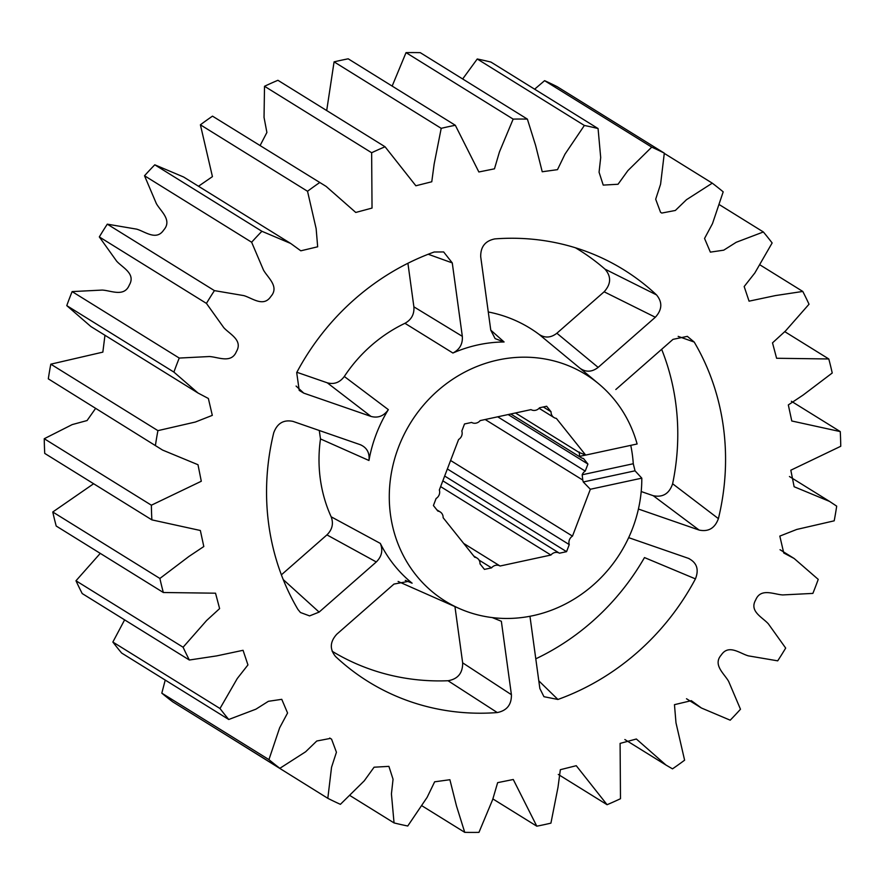 <?xml version="1.0" encoding="UTF-8"?>
<svg xmlns="http://www.w3.org/2000/svg" width="885" height="885" viewBox="0 0 885 885"><rect width="100%" height="100%" fill="white"/><g stroke="black" fill="none" stroke-linecap="round" stroke-linejoin="round"><path stroke-width="1.33" d="M485.179 419.512L582.772 480.068L582.175 474.769L633.273 463.74L635.032 470.82L641.802 478.154A133.314 123.435 -58.2 0 1 533.047 615.65A133.314 123.435 -58.2 0 1 459.304 608.526A133.314 123.435 -58.2 0 1 390.916 475.776A133.314 123.435 -58.2 0 1 498.034 359.996A133.314 123.435 -58.2 0 1 598.714 383.836A133.314 123.435 -58.2 0 1 637.111 443.982L585.671 455.089L578.978 452.368L515.49 412.974M488.277 311.974A143.248 132.628 121.8 0 1 539.12 334.419L580.018 368.271A136.5 126.378 -58.2 0 1 581.224 369.266L598.714 383.836M490.755 330.116L504.085 341.975A136.5 126.378 -58.2 0 0 478.132 344.862A136.5 126.378 -58.2 0 0 452.91 353.026C459.713 349.498 462.855 343.933 462.324 336.344L413.881 306.829L407.919 263.276M633.273 463.74A134.907 124.907 121.8 0 0 630.751 445.354M441.206 128.336A363.989 337.008 -58.2 0 1 448.252 126.732A363.989 337.008 -58.2 0 1 455.332 125.283L348.203 58.819A363.989 337.008 121.8 0 0 341.134 60.268A363.989 337.008 121.8 0 0 334.076 61.861L441.206 128.336L434.148 164.079L431.769 181.768L415.861 185.773L385.052 146.766L277.923 80.292A363.989 337.008 121.8 0 0 264.515 86.276L371.645 152.74A363.989 337.008 -58.2 0 1 385.052 146.766M585.671 455.089L556.366 418.406A7.036 6.516 -58.2 0 1 551.056 411.779L546.642 406.248L539.529 407.786A7.036 6.516 -58.2 0 1 531 409.622L480.168 420.596A7.036 6.516 -58.2 0 1 471.628 422.444L464.514 423.97L461.826 431.039A7.036 6.516 -58.2 0 1 458.596 439.513L439.336 490.002A7.036 6.516 -58.2 0 1 436.106 498.487L433.418 505.545L437.832 511.076A7.036 6.516 -58.2 0 1 443.131 517.714L474.714 557.229A7.036 6.516 -58.2 0 1 480.013 563.867L484.438 569.387L491.551 567.86A7.036 6.516 -58.2 0 1 500.08 566.013L463.696 543.434M281.386 574.841L326.93 534.894L376.291 561.964C381.822 556.455 383.161 550.271 380.318 543.412A136.5 126.378 -58.2 0 0 412.111 583.193L408.892 581.279L393.969 584.078L336.798 634.213C329.928 641.758 329.53 649.203 335.592 656.559A242.335 224.37 -58.2 0 0 344.862 664.757A242.335 224.37 -58.2 0 0 497.281 712.558C506.895 710.622 511.607 704.67 511.408 694.692L462.656 662.843L454.945 606.601M376.291 561.964L319.12 612.099L283.244 579.598M296.862 372.275L327.262 382.807L371.003 416.426C378.061 418.306 383.836 416.05 388.338 409.644A136.5 126.378 -58.2 0 0 368.956 460.488C369.808 452.821 366.899 447.556 360.228 444.679L293.001 421.393C283.654 419.457 277.226 423.262 273.719 432.82A242.335 224.37 -58.2 0 0 297.913 609.411L300.446 612.508L309.595 615.894L319.12 612.099M361.124 445.033L360.228 444.679M371.003 416.426L303.776 393.139L296.088 386.059M428.218 254.249L452.268 262.911L443.651 251.948L434.192 252.004A242.335 224.37 -58.2 0 0 296.696 372.585L299.219 390.396L303.776 393.139M452.268 262.911L462.324 336.344M655.331 317.25L598.149 367.397L556.875 333.236L604.134 291.796L655.331 317.25C662.19 309.706 662.588 302.261 656.526 294.904A242.335 224.37 -58.2 0 0 598.293 256.329A242.335 224.37 -58.2 0 0 494.848 238.906C485.234 240.842 480.522 246.793 480.71 256.772L490.777 330.205L495.124 338.612L504.085 341.975M580.018 368.271C585.97 372.419 592.01 372.12 598.149 367.397M615.827 389.511L672.998 339.364L687.335 336.355L694.205 342.052A242.335 224.37 -58.2 0 1 718.399 518.643L672.622 483.763A235.587 218.119 121.8 0 0 661.659 349.321M641.205 491.54L653.23 495.7L699.128 530.071C708.476 532.018 714.903 528.201 718.399 518.643M699.128 530.071L638.417 509.041M628.66 537.649L688.353 558.324C696.827 562.55 699.183 569.398 695.433 578.878A242.335 224.37 -58.2 0 1 557.926 699.471L538.799 680.819M689.227 558.667L688.353 558.324M529.96 616.27L539.861 688.552L543.954 696.705L557.926 699.471M492.292 617.586L501.352 621.27L511.408 694.692M162.575 450.067L48.31 378.846L162.575 450.067L197.997 464.725L201.293 481.252L151.379 505.202L44.25 438.728A363.989 337.008 121.8 0 0 44.737 453.408L151.866 519.871L200.353 530.491L203.804 546.532L188.947 556.444L159.886 578.458L52.768 511.995A363.989 337.008 121.8 0 0 56.209 526.033L163.338 592.508L215.531 593.193L219.613 608.603L206.625 620.485L183.095 647.234L75.977 580.77A363.989 337.008 121.8 0 0 82.216 593.558L189.346 660.022L216.681 655.896L243.065 650.298L247.944 664.923L237.291 678.496L219.989 708.509L112.86 642.045A363.989 337.008 121.8 0 0 121.632 653.03L228.761 719.494L255.92 709.173L268.387 701.307L281.762 699.327L287.57 713L279.627 727.846L268.94 759.618L161.811 693.154A363.989 337.008 121.8 0 0 172.73 701.838L279.859 768.313L305.635 751.774L316.775 741.01L330.337 738.411L331.576 739.185L336.433 752.239L331.543 767.273L327.815 798.314A363.989 337.008 -58.2 0 0 340.404 804.332L364.255 780.836L374.089 767.207L388.902 766.366L393.051 779.242L391.424 793.922L394.046 822.917A363.989 337.008 -58.2 0 0 407.753 826.004L427.134 797.33L434.646 781.809L449.89 779.718L456.472 805.903L464.736 832.342A363.989 337.008 -58.2 0 0 478.962 832.365L492.691 799.52L497.647 782.65L513.267 779.497L536.797 826.181A363.989 337.008 -58.2 0 0 550.924 823.139L557.981 787.396L560.349 769.696L576.257 765.702L607.077 804.708A363.989 337.008 -58.2 0 0 620.485 798.724L620.097 743.4L636.359 739.008L666.007 765.071L672.5 768.855A363.989 337.008 -58.2 0 0 684.603 760.193L675.985 722.813L674.458 704.67L691.307 700.666L701.407 708L730.214 720.191A363.989 337.008 -58.2 0 0 740.48 709.239L728.676 681.472C724.384 673.728 712.48 664.889 721.297 654.966C728.643 643.871 739.948 653.495 748.367 655.862L777.705 660.841A363.989 337.008 -58.2 0 0 785.681 648.074L768.368 623.859C762.549 617.321 748.964 611.369 755.713 599.897C760.768 587.629 773.921 594.466 782.76 594.93L812.872 593.404A363.989 337.008 -58.2 0 0 818.227 579.376L794.122 558.468L783.756 552.992L779.818 536.1L796.765 529.44L834.201 520.822A363.989 337.008 -58.2 0 0 836.69 506.154L829.544 501.408L794.133 486.739L790.825 470.212L840.75 446.272A363.989 337.008 -58.2 0 0 840.263 431.592L791.776 420.983L788.325 404.932L803.171 395.02L832.232 373.005A363.989 337.008 -58.2 0 0 828.791 358.967L776.599 358.27L772.505 342.86L785.493 330.979L809.023 304.23A363.989 337.008 -58.2 0 0 802.783 291.442L775.437 295.579L749.064 301.166L744.174 286.541L754.839 272.967L772.14 242.955A363.989 337.008 -58.2 0 0 763.368 231.97L736.209 242.291L723.742 250.167L710.367 252.136L704.548 238.463L712.491 223.628L723.189 191.846A363.989 337.008 -58.2 0 0 712.27 183.162L686.483 199.7L675.355 210.464L661.781 213.064L660.542 212.278L655.685 199.225L660.586 184.202L664.314 153.149L557.185 86.686A363.989 337.008 121.8 0 0 544.596 80.668L651.725 147.131A363.989 337.008 -58.2 0 1 664.314 153.149M651.725 147.131L627.874 170.628L618.04 184.257L603.227 185.098L599.068 172.221L600.694 157.541L598.072 128.557L490.954 62.083A363.989 337.008 121.8 0 0 477.247 58.996L584.365 125.46A363.989 337.008 -58.2 0 1 598.072 128.557M584.365 125.46L564.995 154.134L557.484 169.655L542.228 171.756L535.646 145.571L527.383 119.121L420.264 52.657A363.989 337.008 121.8 0 0 406.038 52.635L513.156 119.11A363.989 337.008 -58.2 0 1 527.383 119.121M513.156 119.11L499.439 151.943L494.472 168.825L478.862 171.978L455.332 125.283M371.645 152.74L372.032 208.075L355.77 212.455L326.123 186.403L212.5 116.145L326.123 186.403M198.494 186.248L212.433 176.624L200.397 124.807L307.526 191.271A363.989 337.008 -58.2 0 1 319.618 182.609M307.526 191.271L316.144 228.651L317.671 246.793L300.823 250.809L290.711 243.475L261.905 231.284L154.786 164.809L183.593 177L290.711 243.475M251.639 242.236L263.453 270.002C267.735 277.735 279.638 286.585 270.832 296.508C263.476 307.593 252.181 297.968 243.762 295.601L214.424 290.623L107.295 224.159L136.633 229.138C145.052 231.505 156.357 241.129 163.703 230.034C172.52 220.111 160.616 211.272 156.324 203.528L144.52 175.761L251.639 242.236A363.989 337.008 -58.2 0 1 261.905 231.284M206.437 303.4L223.75 327.616C229.569 334.143 243.165 340.106 236.417 351.566C231.361 363.835 218.197 357.009 209.369 356.533L179.246 358.06L72.127 291.596L102.24 290.07C111.079 290.534 124.232 297.371 129.287 285.103C136.036 273.631 122.451 267.679 116.632 261.141L99.319 236.926L206.437 303.4A363.989 337.008 -58.2 0 1 214.424 290.623M173.902 372.098L197.997 393.006L90.878 326.532L66.773 305.624L173.902 372.098A363.989 337.008 -58.2 0 1 179.246 358.06M197.997 393.006L208.362 398.482L212.311 415.364L195.353 422.034L157.917 430.641L50.799 364.177L102.848 352.13L104.961 335.282M155.439 445.321A363.989 337.008 -58.2 0 1 157.917 430.641M151.866 519.871A363.989 337.008 -58.2 0 1 151.379 505.202M163.338 592.508A363.989 337.008 -58.2 0 1 159.886 578.458M189.346 660.022A363.989 337.008 -58.2 0 1 183.095 647.234M228.761 719.494A363.989 337.008 -58.2 0 1 219.989 708.509M279.859 768.313A363.989 337.008 -58.2 0 1 268.94 759.618M452.91 353.026L404.943 323.302A143.248 132.628 121.8 0 0 344.309 376.479L388.338 409.644M368.956 460.488L320.492 438.938A143.248 132.628 121.8 0 0 331.156 516.796L380.318 543.412M412.111 583.193L405.297 580.361M332.152 651.26A235.587 218.119 121.8 0 0 448.02 680.742L497.281 712.558M535.79 658.816A235.587 218.119 121.8 0 0 644.479 557.572L695.433 578.878M678.164 336.377L694.205 342.052M656.526 294.904L604.964 269.117A235.587 218.119 121.8 0 0 575.416 247.767M607.077 804.708L558.302 774.441M536.797 826.181L492.845 798.912M464.736 832.342L422.333 806.036M394.046 822.917L350.372 795.814M327.815 798.314L220.697 731.596M161.811 693.154L165.23 680.078M112.86 642.045L124.619 619.865M75.977 580.77L100.27 553.368M52.768 511.995L93.633 483.741M44.25 438.728L72.183 424.601L87.073 420.541L95.547 408.472M260.146 145.461L266.894 132.462L264.04 117.384L264.515 86.276M326.698 110.559L334.076 61.861M392.155 86.088L406.038 52.635M462.667 78.964L477.247 58.996M534.628 89.186L544.596 80.668M664.303 153.404L712.27 183.162M719.77 204.922L763.368 231.97M760.381 265.135L802.783 291.442M784.73 331.632L828.791 358.967M791.367 401.259L840.263 431.592M331.156 516.796C333.711 523.555 332.306 529.584 326.93 534.894M320.492 438.938L319.275 430.497M344.309 376.479C339.774 382.552 334.087 384.654 327.262 382.807M404.943 323.302C411.448 319.695 414.423 314.197 413.881 306.829M539.12 334.419C545.016 338.247 550.935 337.849 556.875 333.236M604.134 291.796C611.126 284.03 611.413 276.474 604.964 269.117M653.23 495.7C662.821 497.647 669.292 493.664 672.622 483.763M448.02 680.742C457.899 679.049 462.778 673.087 462.656 662.843M641.802 478.154L590.35 489.261L572.484 536.122L450.598 460.488M447.356 468.962L569.254 544.596A7.036 6.516 -58.2 0 1 572.484 536.122M569.254 544.596L566.566 551.665L559.453 553.202L442.832 480.843M440.63 486.617L550.913 555.039A7.036 6.516 -58.2 0 1 559.453 553.202M550.913 555.039L500.08 566.013M50.799 364.177A363.989 337.008 121.8 0 0 48.31 378.846M72.127 291.596A363.989 337.008 121.8 0 0 66.773 305.624M107.295 224.159A363.989 337.008 121.8 0 0 99.319 236.926M154.786 164.809A363.989 337.008 121.8 0 0 144.52 175.761M212.5 116.145A363.989 337.008 121.8 0 0 200.397 124.807M582.772 480.068L583.281 481.982L590.35 489.261M479.073 560.116L491.551 567.86M579.177 451.981L579.653 456.35A7.036 6.516 -58.2 0 0 583.503 458.519L587.928 464.05L585.228 471.108L497.713 416.813M444.668 476.03L566.566 551.665M582.175 474.769A7.036 6.516 -58.2 0 1 585.228 471.108M551.056 411.779L543.313 406.967M587.928 464.05L508.156 414.556M635.032 470.82L583.281 481.982M585.616 455.067L579.653 456.35M459.304 608.526L398.106 581.456M794.122 558.468L780.039 549.718M701.407 708L686.506 698.752M666.007 765.071L624.854 739.539M331.576 739.185L329.729 738.046M331.145 738.92L329.806 738.09M829.544 501.408L789.453 476.528M473.752 556.023L477.07 558.081M436.869 509.871L440.188 511.928M539.076 408.295L554.01 417.554M510.767 413.992L581.157 457.667"/></g></svg>

